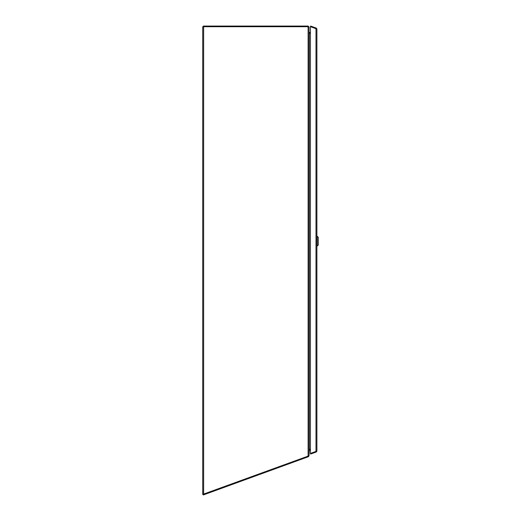 <?xml version="1.0" encoding="UTF-8"?>
<svg xmlns="http://www.w3.org/2000/svg" width="521" height="521" viewBox="0 0 521 521"><rect width="100%" height="100%" fill="white"/><g stroke="black" fill="none" stroke-linecap="round" stroke-linejoin="round"><path stroke-width="0.78" d="M203.157 494.475L202.715 494.475L202.715 26.714L202.715 494.416L203.138 494.416M309.038 26.994L308.106 26.714L308.106 26.063L309.038 26.994L309.038 455.777L308.106 456.116L308.106 26.714L203.646 26.714L203.646 494.136L202.715 494.416L308.106 456.116L308.425 456.702L309.018 455.823M309.038 450.203L309.467 449.239L310.425 449.239M310.425 33.259L309.481 33.259L309.038 32.328L310.425 32.608M202.715 26.714L203.646 26.714M313.531 27.88L314.02 27.854M308.204 456.096L308.425 456.702M309.292 449.441A0.931 0.931 -0 0 1 309.311 449.441L310.425 449.441M310.425 450.098L309.292 450.098L309.246 449.519M309.292 450.098L309.038 455.823M203.646 494.136L203.105 494.331L203.333 494.95L308.328 456.735M316.058 28.707L316.28 28.101L310.646 26.05L310.425 26.669L310.425 453.433L316 451.407L316 28.694L310.425 26.669L316.892 28.974L316.892 451.127L310.425 453.439L310.646 454.052L316.28 452.007L316.892 451.127M316.28 28.101L316.892 28.974M316.058 451.401L316.28 452.007M308.106 26.063L203.372 26.063L203.372 26.714M317.237 236.274L318.285 237.322L318.285 244.994L317.237 246.042L317.237 236.274L316.892 236.274M309.311 32.608L309.311 449.441M317.237 246.042L316.892 246.042"/></g></svg>
